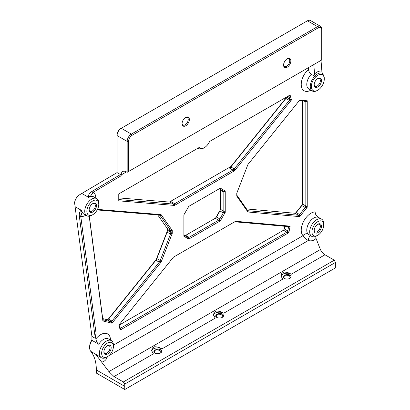 <?xml version="1.0" encoding="UTF-8"?>
<svg xmlns="http://www.w3.org/2000/svg" width="410" height="410" viewBox="0 0 410 410"><rect width="100%" height="100%" fill="white"/><g stroke="black" fill="none" stroke-linecap="round" stroke-linejoin="round"><path stroke-width="0.61" d="M286.323 97.17L285.939 98.467L289.311 100.414L289.737 98.984L291.438 99.984L289.311 100.414L234.248 168.915L234.53 170.775L232.941 170.073L234.248 168.915L230.876 166.962L229.569 168.126L232.941 170.073L174.68 203.708L171.303 201.761L169.996 202.115L173.368 204.067L174.68 203.708L174.491 205.436L234.53 170.775L291.438 99.984L290.101 94.992L209.612 141.46A8.923 5.151 -60 0 1 204.405 147.636A8.923 5.151 -60 0 1 199.198 147.472L118.762 193.915L118.762 200.849L174.491 205.436L173.368 204.067L119.366 199.624L118.762 200.849M169.376 202.068L230.968 166.506L230.522 167.275M91.917 339.869A8.923 5.151 120 0 0 89.631 346.798L89.631 347.608A9.912 5.725 -60 0 1 91.917 340.31L91.917 339.869M323.715 225.034A8.328 4.807 -60 0 1 317.827 235.232A8.328 4.807 -60 0 1 311.938 231.834A8.328 4.807 -60 0 1 317.827 221.636A8.328 4.807 -60 0 1 323.715 225.034L323.715 223.737A9.912 5.725 120 0 0 321.66 219.201A9.912 5.725 120 0 0 311.749 224.921A9.912 5.725 120 0 0 311.749 236.37L308.079 234.095A9.912 5.725 -60 0 1 308.868 223.163A9.912 5.725 -60 0 1 317.955 217.187L315.803 214.753L315.023 211.883A13.832 7.985 120 0 0 303.446 221.702A13.832 7.985 120 0 0 303.051 235.658A3.921 3.157 136.1 0 1 308.079 234.095M311.749 236.37A9.912 5.725 120 0 0 316.704 235.878L317.827 235.232M308.515 67.609L308.515 69.321C308.658 71.401 309.581 73.052 311.287 74.282L314.772 76.291A9.912 5.725 120 0 0 310.262 86.464A9.912 5.725 120 0 0 312.312 90.999A9.912 5.725 120 0 0 317.273 90.507L317.827 90.19A9.128 5.268 -60 0 1 311.369 86.464A9.128 5.268 -60 0 1 317.827 75.281A9.128 5.268 -60 0 1 324.279 79.007A9.128 5.268 -60 0 1 317.827 90.19M324.279 79.007L324.279 78.366A9.912 5.725 120 0 0 322.388 73.928L321.881 71.202C319.513 70.653 317.073 71.586 314.562 74.005L315.326 77.3C318.047 74.589 320.451 73.795 322.537 74.917L322.388 73.933M117.07 172.595L78.085 195.667L117.07 172.605L117.07 134.752A4.956 2.86 120 0 1 120.576 128.684L121.278 128.279L120.576 128.684M320.507 26.327A5.95 3.434 120 0 1 321.737 29.048L321.737 59.973L128.561 171.503L128.561 141.388L127.161 141.388L117.07 135.561A5.95 3.434 -60 0 1 121.278 128.279L307.444 20.792A5.95 3.434 -60 0 1 310.416 20.5L320.507 26.327A5.95 3.434 120 0 0 317.535 26.619L131.364 134.101A5.95 3.434 120 0 0 127.161 141.388L127.161 172.313L126.444 171.898A7.493 4.325 -120 0 0 122.698 171.529A7.493 4.325 -120 0 0 121.145 174.957L126.444 171.898M321.02 60.388L321.881 71.202M117.07 172.605L120.443 174.552L121.145 175.767L121.145 174.957M120.443 174.552L92.076 191.342C89.969 192.833 88.657 194.483 88.14 196.298L90.051 196.718L93.434 192.167L121.145 175.767M88.14 196.298L88.714 197.43L90.051 196.718M110.5 340.11A13.832 7.985 120 0 0 95.991 338.752L95.991 332.92L80.79 216.47L82.118 211.96L80.693 210.612C79.653 211.791 79.192 213.548 79.304 215.885L95.289 338.347L91.917 336.4L74.548 202.468A9.912 5.725 120 0 1 78.085 195.667M98.769 204.349A8.425 4.864 -60 0 1 92.809 214.671A8.425 4.864 -60 0 1 86.853 211.232A8.425 4.864 -60 0 1 92.809 200.91A8.425 4.864 -60 0 1 98.769 204.349L98.769 203.135A9.912 5.725 120 0 0 96.714 198.599A9.912 5.725 120 0 0 89.078 201.254A9.912 5.725 120 0 0 84.747 211.232A9.912 5.725 120 0 0 86.802 215.768L83.845 214.061A9.912 5.725 -60 0 1 81.856 210.607L81.339 211.355M86.802 215.768A9.912 5.725 120 0 0 91.758 215.276L92.809 214.671M286.098 97.923L230.968 166.506M220.247 209.992L215.773 217.741M167.372 230.871L156.312 259.376L108.086 319.375M302.108 204.913L295.707 212.872M284.786 226.269L284.176 229.251M113.416 346.445A8.328 4.807 -60 0 1 107.533 356.644A8.328 4.807 -60 0 1 101.644 353.246A8.328 4.807 -60 0 1 107.533 343.047A8.328 4.807 -60 0 1 113.416 346.445L113.416 345.153L303.051 235.658C304.097 237.631 305.839 239.255 308.284 240.537C311.436 241.311 314.019 240.603 316.033 238.415L320.394 249.511C321.548 251.904 323.065 253.657 324.961 254.779L334.293 260.171L335.452 262.441A49.2 28.408 120 0 0 335.365 265.357L335.365 267.92L124.778 389.5L96.335 373.079L96.335 369.953A49.2 28.408 120 0 0 90.759 351.355A9.912 5.725 -60 0 1 89.631 347.608M95.991 338.752C96.073 340.971 96.996 342.806 98.764 344.262L91.917 340.31L91.917 336.4M95.991 332.92L95.289 338.347M315.023 91.379L315.023 211.883M290.152 226.156L235.601 221.282L173.42 257.183L118.874 325.043L120.207 330.035L288.814 232.69L290.152 226.156L288.45 227.499L288.025 226.561L290.152 226.156M307.233 100.783L299.689 100.107L247.932 164.492L236.78 193.238L236.78 196.129L247.932 211.996L299.689 216.623L307.233 207.234L307.233 100.783L305.829 102.059L305.224 101.193L307.233 100.783M90.195 215.978L89.339 217.141L102.889 320.974L111.986 323.218L161.089 262.133L172.246 233.387L172.246 230.497L161.089 214.625L97.467 209.392M225.228 212.39L225.228 190.968L220.344 188.149L188.774 206.373L183.89 214.835L183.89 236.257L188.774 239.081L220.344 220.857L225.228 212.39L223.332 212.913L223.829 211.247L225.228 212.39M315.803 214.753L315.044 212.298M219.847 189.005L218.648 189.123L220.344 188.149L219.847 189.005L223.332 191.019L219.955 189.071L220.452 190.163L223.829 192.116L223.332 191.019L225.228 190.968L223.829 192.116L223.829 211.247L220.452 209.3L219.955 210.965L223.332 212.913L219.847 218.95L220.344 220.857L218.648 220.211L219.847 218.95L216.475 217.003L215.276 218.263L218.648 220.211L189.066 237.293L188.774 239.081L187.867 237.41L189.066 237.293L185.689 235.345L184.495 235.463M188.774 206.373L188.569 206.727M183.89 234.305L184.387 235.401L183.89 236.257M184.095 214.481L183.89 215.173M187.867 237.41L184.387 235.401M185.689 235.345L215.276 218.263M216.475 217.003L219.955 210.965M220.452 209.3L220.452 190.163M286.6 226.433L288.45 227.499L287.758 230.902L288.814 232.69L286.872 232.193L287.758 230.902L284.381 228.954L283.5 230.246L286.872 232.193L120.745 328.108L120.207 330.035L119.863 327.831L120.745 328.108L119.792 327.554M235.32 221.851L234.013 222.199L235.601 221.282L235.32 221.851L288.025 226.561M284.381 228.954L284.93 226.284M119.207 325.094L283.5 230.246M119.433 324.346L119.166 325.232L118.874 325.043M119.863 327.831L119.166 325.232M108.558 319.129L155.897 260.242L156.851 258.582L155.897 260.242L159.27 262.19L160.228 260.529L161.089 262.133L159.27 262.19L111.935 321.076L108.558 319.129L107.379 319.744L110.756 321.691L111.935 321.076L111.986 323.218L110.756 321.691L103.412 319.877L102.889 320.974L102.746 318.99L103.412 319.877M160.228 260.529L156.851 258.582L167.116 232.127L170.493 234.074L170.842 232.362L172.246 233.387L170.493 234.074L160.228 260.529M102.69 318.585L107.379 319.744M89.764 216.562L89.488 217.433L89.339 217.141M102.746 318.99L89.488 217.433M160.228 215.609L159.27 215.06L161.089 214.625L160.228 215.609L170.493 230.215L167.116 228.267L167.47 229.574L170.842 231.522L170.493 230.215L172.246 230.497L170.842 231.522L170.842 232.362L167.47 230.415L167.116 232.127M97.175 209.951L159.27 215.06M167.116 228.267L157.748 214.937M167.47 230.415L167.47 229.574M198.748 148.533L197.441 148.487L199.198 147.472L198.594 148.44A9.912 5.725 120 0 0 198.748 148.533A9.912 5.725 120 0 0 203.703 148.041L204.405 147.636M209.612 141.46L209.433 141.85M118.762 193.915L119.464 193.51L118.762 194.724M289.04 96.386L288.158 96.109L290.101 94.992L289.04 96.386L289.737 98.984L286.462 97.093M118.762 198.763L119.366 199.624M230.876 166.962L285.939 98.467M118.762 197.902L169.996 202.115M304.174 101.101L305.829 102.059L305.829 205.958L302.457 204.011L301.852 205.574L305.224 207.522L305.829 205.958L307.233 207.234L305.224 207.522L299.592 214.527L299.689 216.623L298.377 215.229L299.592 214.527L296.22 212.58L295.005 213.277L298.377 215.229L248.352 210.76L247.932 211.996L247.394 210.207L248.352 210.76M299.689 100.107L299.592 100.691L298.89 101.096M299.592 100.691L305.224 101.193M236.872 192.997L236.78 193.453M236.78 194.294L237.129 195.601L236.78 196.129M247.394 210.207L237.129 195.601M246.507 208.946L295.005 213.277M296.22 212.58L301.852 205.574M302.457 204.011L302.457 100.947M89.165 209.894A5.156 2.978 120 0 0 92.809 212.001A5.156 2.978 120 0 0 96.452 205.687A5.156 2.978 120 0 0 92.809 203.58A5.156 2.978 120 0 0 89.165 209.894M92.516 203.765A4.361 2.516 -60 0 1 94.428 203.688A4.361 2.516 -60 0 1 94.428 208.726A4.361 2.516 -60 0 1 90.067 211.242A4.361 2.516 -60 0 1 89.175 209.551M317.535 78.71A4.361 2.516 -60 0 1 319.446 78.633A4.361 2.516 -60 0 1 320.348 80.632A4.361 2.516 -60 0 1 318.447 85.019A4.361 2.516 -60 0 1 315.085 86.187A4.361 2.516 -60 0 1 314.193 84.496M113.416 345.153A9.912 5.725 120 0 0 111.366 340.613A9.912 5.725 120 0 0 101.454 346.337A9.912 5.725 120 0 0 101.454 357.781L95.55 354.122L108.927 371.603L114.016 376.57L153.366 353.851L151.592 350.565L152.458 347.962L154.524 346.768C157.153 346.747 159.618 347.465 161.914 348.91L215.209 318.145L213.441 314.859L214.307 312.256L216.367 311.062C219.001 311.041 221.467 311.759 223.763 313.204L282.715 279.169L280.942 275.889L281.808 273.28L283.874 272.091C286.503 272.071 288.968 272.783 291.264 274.234L324.961 254.779M101.454 357.781A9.912 5.725 120 0 0 106.41 357.294L107.533 356.644M107.241 345.82A4.361 2.516 -60 0 1 109.152 345.743A4.361 2.516 -60 0 1 110.054 347.741A4.361 2.516 -60 0 1 108.148 352.128A4.361 2.516 -60 0 1 104.791 353.297A4.361 2.516 -60 0 1 103.899 351.606M124.778 389.5L124.778 386.374A49.2 28.408 120 0 0 124.717 384.108L123.348 381.956L114.016 376.57M216.946 317.504L216.213 316.1L217.172 314.521C218.545 313.937 220.088 314.091 221.8 314.988A3.27 1.891 180 0 1 222.758 316.32A3.27 1.891 180 0 1 222.051 317.494M155.098 353.21L154.37 351.811L155.328 350.227C156.697 349.643 158.239 349.802 159.951 350.693A3.27 1.891 180 0 1 160.91 352.026A3.27 1.891 180 0 1 160.202 353.2M284.448 278.534L283.72 277.129L284.678 275.546C286.047 274.966 287.589 275.12 289.301 276.012A3.27 1.891 180 0 1 290.26 277.35A3.27 1.891 180 0 1 289.552 278.523M222.358 314.014C219.094 312.225 213.513 315.439 216.613 317.335A4.064 2.347 -0 0 0 222.358 317.335A4.064 2.347 -0 0 0 222.358 314.014L221.8 314.988M151.618 351.052A6.047 3.49 180 0 1 155.595 348.095A6.047 3.49 180 0 1 161.914 348.91M213.466 315.341A6.047 3.49 180 0 1 217.438 312.389A6.047 3.49 180 0 1 223.763 313.204M280.968 276.371A6.047 3.49 180 0 1 284.945 273.414A6.047 3.49 180 0 1 291.264 274.234M160.515 349.72C157.25 347.936 151.669 351.144 154.765 353.041A4.064 2.347 -0 0 0 160.515 353.041A4.064 2.347 -0 0 0 160.515 349.72L159.951 350.693M289.865 275.043C286.6 273.255 281.019 276.468 284.115 278.359A4.064 2.347 -0 0 0 289.865 278.359A4.064 2.347 -0 0 0 289.865 275.043L289.301 276.012M321.471 226.33A5.156 2.978 120 0 0 317.827 224.224A5.156 2.978 120 0 0 314.183 230.538A5.156 2.978 120 0 0 317.827 232.644A5.156 2.978 120 0 0 321.471 226.33M111.177 347.741A5.156 2.978 120 0 0 107.533 345.635A5.156 2.978 120 0 0 103.884 351.949A5.156 2.978 120 0 0 107.533 354.055A5.156 2.978 120 0 0 111.177 347.741M317.535 224.408A4.361 2.516 -60 0 1 319.446 224.332A4.361 2.516 -60 0 1 320.348 226.33A4.361 2.516 -60 0 1 318.447 230.717A4.361 2.516 -60 0 1 315.085 231.886A4.361 2.516 -60 0 1 314.193 230.195M335.452 262.441L124.717 384.108M334.293 260.171L123.348 381.956M316.028 238.41L315.664 236.391M108.968 355.608L308.284 240.537A3.921 1.783 103.8 0 1 310.544 235.673M321.471 80.632A5.156 2.978 120 0 0 317.827 78.525A5.156 2.978 120 0 0 314.183 84.839A5.156 2.978 120 0 0 317.827 86.946A5.156 2.978 120 0 0 321.471 80.632M314.772 76.291L315.326 77.3M314.562 74.005L313.809 64.549M322.245 73.129C319.995 72.488 317.581 73.4 315.003 75.865M286.923 58.968A4.361 2.516 -60 0 1 288.835 58.896A4.361 2.516 -60 0 1 289.742 60.89A4.361 2.516 -60 0 1 287.835 65.282A4.361 2.516 -60 0 1 284.473 66.451A4.361 2.516 -60 0 1 283.582 64.754M283.571 65.098A5.156 2.978 120 0 0 287.215 67.204A5.156 2.978 120 0 0 290.859 60.89A5.156 2.978 120 0 0 287.215 58.789A5.156 2.978 120 0 0 283.571 65.098M128.561 171.503L127.161 172.313M128.561 141.388A4.956 2.86 -60 0 1 132.066 135.315L318.237 27.834A4.956 2.86 -60 0 1 321.737 29.858M182.06 123.707A5.156 2.978 120 0 0 185.704 125.808A5.156 2.978 120 0 0 189.353 119.5A5.156 2.978 120 0 0 185.704 117.393A5.156 2.978 120 0 0 182.06 123.707M185.412 117.573A4.361 2.516 -60 0 1 187.329 117.501A4.361 2.516 -60 0 1 188.231 119.5A4.361 2.516 -60 0 1 186.324 123.887A4.361 2.516 -60 0 1 182.962 125.055A4.361 2.516 -60 0 1 182.071 123.364M312.312 90.999L308.827 88.985A9.912 5.725 -60 0 1 311.287 74.282M307.444 20.792L317.535 26.619L318.237 27.834M132.066 135.315L131.364 134.101L121.278 128.279M92.721 190.963L93.434 192.167A13.878 8.015 120 0 1 95.812 198.076M92.829 192.577L92.076 191.342M79.396 216.577L80.79 216.47A13.878 8.015 120 0 0 85.895 215.245M81.831 193.458L88.714 197.43A9.912 5.725 -60 0 1 93.757 196.892L96.714 198.599M81.856 210.607L74.979 206.635M79.304 215.885L80.744 215.803M308.515 69.321A13.832 7.985 120 0 0 301.304 85.782A13.832 7.985 120 0 0 310.877 90.169M315.023 211.478L315.023 211.073M95.55 354.122L90.759 351.355M98.764 344.262A9.912 5.725 -60 0 1 108.445 338.926L111.366 340.613M96.335 369.953L124.778 386.374M101.536 362.148C104.555 361.569 106.528 359.683 107.456 356.485M320.394 249.511L108.927 371.603M321.66 219.201L317.222 216.639"/></g></svg>
